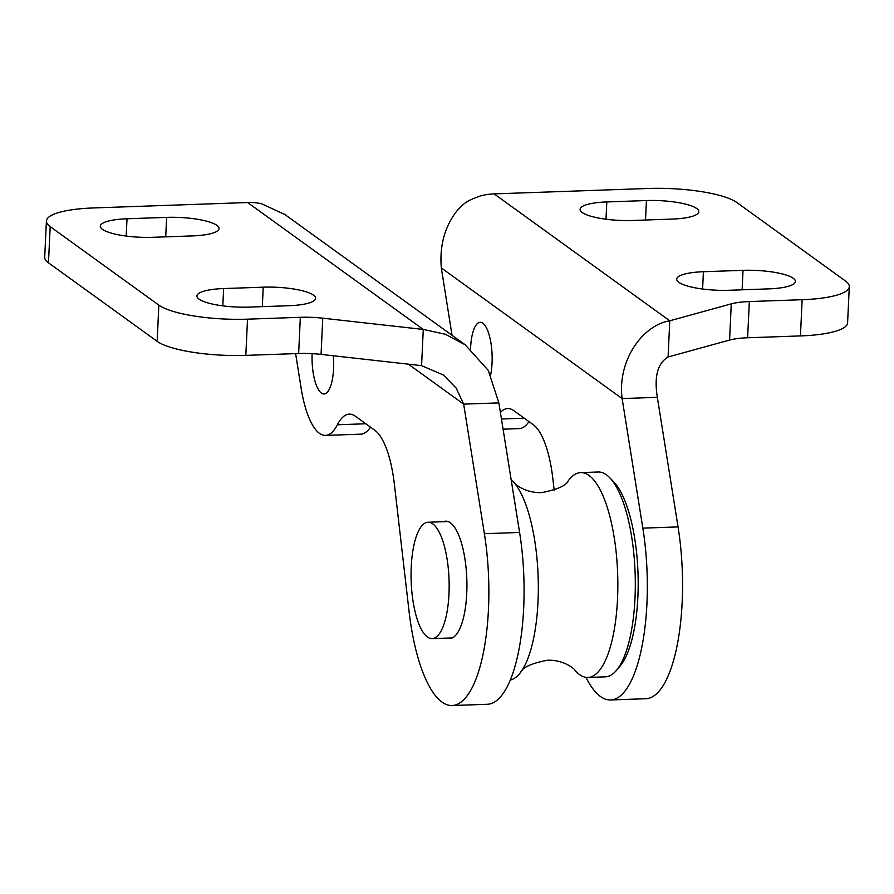 <?xml version="1.0" encoding="UTF-8"?>
<svg xmlns="http://www.w3.org/2000/svg" width="894" height="894" viewBox="0 0 894 894"><rect width="100%" height="100%" fill="white"/><g stroke="black" fill="none" stroke-linecap="round" stroke-linejoin="round"><path stroke-width="1.34" d="M520.766 672.143C522.688 667.293 531.595 663.314 547.497 660.219C564.527 659.671 575.121 669.617 574.987 670.243A102.486 33.369 -92 0 0 587.906 677.451A102.486 33.369 -92 0 0 617.519 599.025A102.486 33.369 -92 0 0 580.72 472.613A102.486 33.369 -92 0 0 568.338 480.704C566.416 485.565 557.51 489.532 541.608 492.628C524.577 493.175 513.983 483.229 514.117 482.615A102.486 33.369 88 0 1 537.998 601.807A102.486 33.369 88 0 1 520.766 672.143A102.486 33.369 88 0 1 510.318 679.999M609.887 477.854L613.921 482.089A97.826 31.849 88 0 1 637.869 597.158A97.826 31.849 88 0 1 620.358 665.661L616.625 670.165A102.486 33.369 -92 0 0 634.986 598.41A102.486 33.369 -92 0 0 609.887 477.854A102.486 33.369 -92 0 0 598.187 471.998L580.72 472.613M587.906 677.451L605.372 676.836A102.486 33.369 -92 0 0 616.625 670.165M511.133 479.564A102.486 33.369 88 0 1 514.117 482.615M447.358 638.104A58.691 19.109 -92 0 0 449.771 638.484A58.691 19.109 -92 0 0 466.735 593.56A58.691 19.109 -92 0 0 445.659 521.168A58.691 19.109 -92 0 0 443.268 521.716M312.129 353.666A33.078 10.773 -92 0 0 324.03 393.975A33.078 10.773 -92 0 0 333.585 368.663A33.078 10.773 -92 0 0 333.35 355.767M295.623 353.633L301.122 388.164A74.537 24.261 -92 0 0 325.483 435.4A74.537 24.261 -92 0 0 337.384 424.762A74.537 24.261 88 0 1 349.275 414.112A74.537 24.261 88 0 1 355.309 416.179L374.854 430.305A74.537 24.261 88 0 1 394.366 484.123L409.027 611.205A125.775 40.945 -92 0 0 452.118 705.522A125.775 40.945 -92 0 0 488.47 609.261A125.775 40.945 -92 0 0 484.38 533.696L463.662 404.122L456.175 388.074L443.335 374.977L421.577 365.646L321.058 354.393A37.269 8.638 2.7 0 0 298.641 353.521L245.816 355.376A69.877 16.204 -177.3 0 1 157.143 341.34L48.466 262.825A69.877 16.204 -177.3 0 1 44.7 257.215L46.41 221.008A69.877 16.204 -177.3 0 1 93.568 207.944L247.627 202.536A65.217 59.775 -54.2 0 1 261.439 203.676L284.974 214.594M452.118 705.522L487.342 704.282A125.775 40.945 -92 0 0 523.683 608.032A125.775 40.945 -92 0 0 519.593 532.466L498.874 402.892L463.662 404.122L408.346 364.16M288.896 305.714L249.281 307.1A39.593 9.186 -177.3 0 1 196.903 295.97A39.593 9.186 -177.3 0 1 223.623 288.561L263.238 287.175A39.593 9.186 -177.3 0 1 315.616 298.305A39.593 9.186 -177.3 0 1 288.896 305.714M192.288 235.915L152.673 237.312A39.593 9.186 -177.3 0 1 100.296 226.182A39.593 9.186 -177.3 0 1 127.015 218.773L166.63 217.387A39.593 9.186 -177.3 0 1 219.008 228.518A39.593 9.186 -177.3 0 1 192.288 235.915M498.874 402.892L488.258 370.384L465.159 344.771L445.246 334.2L423.275 329.439L322.768 318.186A37.269 8.638 2.7 0 0 300.339 317.314L247.526 319.169A69.877 16.204 -177.3 0 1 158.853 305.122L50.176 226.618A69.877 16.204 -177.3 0 1 46.41 221.008M247.627 202.536L423.275 329.439L421.577 365.646M325.483 435.4L360.695 434.171A74.537 24.261 -92 0 0 370.496 427.153M423.343 632.617A58.233 18.953 88 0 1 411.206 567.534A58.233 18.953 88 0 1 428.07 522.252A58.233 18.953 88 0 1 436.875 528.265A58.233 18.953 88 0 1 449.012 593.348A58.233 18.953 88 0 1 432.148 638.629A58.233 18.953 88 0 1 423.343 632.617M490.65 374.843A33.078 10.773 -92 0 0 492.046 363.098A33.078 10.773 -92 0 0 480.167 322.309A33.078 10.773 -92 0 0 470.613 347.621A33.078 10.773 -92 0 0 470.557 349.018M585.961 677.339A125.775 40.945 -92 0 0 610.591 699.957L645.803 698.728A125.775 40.945 -92 0 0 682.144 602.467A125.775 40.945 -92 0 0 678.054 526.901L657.336 397.327C654.028 376.698 657.604 363.255 668.075 356.997L729.571 340.066A37.269 8.638 -177.3 0 1 747.619 337.776L800.432 335.921A69.877 16.204 2.7 0 0 847.59 322.857L849.3 286.639A69.877 16.204 2.7 0 0 845.534 281.029L736.857 202.525A69.877 16.204 2.7 0 0 648.184 188.478L494.125 193.886A65.217 59.775 125.8 0 0 480.156 196.01C465.416 201.373 464.813 202.714 457.002 210.828C444.698 226.562 439.468 245.593 441.312 267.943L452.04 335.284M610.591 699.957A125.775 40.945 -92 0 0 646.932 603.707A125.775 40.945 -92 0 0 642.842 528.142L622.123 398.568L657.336 397.327M729.068 290.271L768.684 288.874A39.593 9.186 2.7 0 0 795.414 281.476A39.593 9.186 2.7 0 0 743.026 270.334L703.41 271.731A39.593 9.186 2.7 0 0 676.691 279.129A39.593 9.186 2.7 0 0 729.068 290.271M632.471 220.472L672.087 219.086A39.593 9.186 2.7 0 0 698.806 211.688A39.593 9.186 2.7 0 0 646.429 200.547L606.814 201.943A39.593 9.186 2.7 0 0 580.094 209.341A39.593 9.186 2.7 0 0 632.471 220.472M441.312 267.943L622.123 398.568C617.218 360.651 642.54 325.159 669.774 320.79L731.281 303.859A37.269 8.638 -177.3 0 1 749.328 301.557L802.141 299.702A69.877 16.204 2.7 0 0 849.3 286.639M494.125 193.886L669.774 320.79L668.075 356.997M500.394 412.436A74.537 24.261 88 0 1 507.747 408.558A74.537 24.261 88 0 1 513.771 410.625L533.316 424.739A74.537 24.261 88 0 1 552.827 478.558L554.168 490.225M503.076 429.176L519.157 428.606A74.537 24.261 -92 0 0 528.957 421.588M484.38 533.696L519.593 532.466M321.058 354.393L322.768 318.186M298.641 353.521L300.339 317.314M245.816 355.376L247.526 319.169M157.143 341.34L158.853 305.122M48.466 262.825L50.176 226.618M126.199 236.061L127.015 218.773M165.714 236.854L166.63 217.387M222.807 305.849L223.623 288.561M262.322 306.642L263.238 287.175M337.384 424.762L365.802 423.767M729.571 340.066L731.281 303.859M747.619 337.776L749.328 301.557M800.432 335.921L802.141 299.702M645.513 220.013L646.429 200.547M605.998 219.231L606.814 201.943M742.109 289.812L743.026 270.334M702.595 289.019L703.41 271.731M678.054 526.901L642.842 528.142M524.264 418.202L501.445 419.007M465.159 344.771L284.471 214.225M428.07 522.252L448.073 521.548M432.148 638.629L452.152 637.936"/></g></svg>
